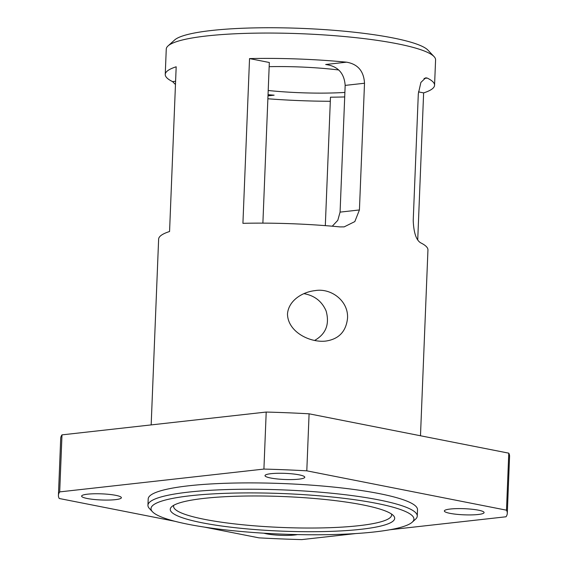 <?xml version="1.0" encoding="UTF-8"?>
<svg xmlns="http://www.w3.org/2000/svg" width="568" height="568" viewBox="0 0 568 568"><rect width="100%" height="100%" fill="white"/><g stroke="black" fill="none" stroke-linecap="round" stroke-linejoin="round"><path stroke-width="0.85" d="M412.19 522.219L415.485 519.251A134.765 20.767 -177.7 0 0 417.26 516.085A134.765 20.767 -177.7 0 0 283.432 489.921A134.765 20.767 -177.7 0 0 147.943 505.264A134.765 20.767 -177.7 0 0 149.462 508.566L152.501 511.789A131.556 20.278 2.3 0 1 283.29 493.585A131.556 20.278 2.3 0 1 412.19 522.219A131.556 20.278 2.3 0 1 322.035 534.744A131.556 20.278 2.3 0 1 188.484 524.342A131.556 20.278 2.3 0 1 152.501 511.789M202.236 522.808A112.308 17.31 -177.7 0 0 332.521 531.307A112.308 17.31 -177.7 0 0 393.425 515.595A112.308 17.31 -177.7 0 0 283.169 496.546A112.308 17.31 -177.7 0 0 171.742 506.691A112.308 17.31 -177.7 0 0 202.236 522.808M417.26 516.085L417.515 509.745A134.765 20.767 -177.7 0 0 283.688 483.588A134.765 20.767 -177.7 0 0 148.198 498.931L147.943 505.264M391.43 513.969A109.099 16.813 2.3 0 1 391.608 515.055A109.099 16.813 2.3 0 1 323.44 527.878A109.099 16.813 2.3 0 1 204.657 519.379A109.099 16.813 2.3 0 1 173.588 506.294A109.099 16.813 2.3 0 1 173.858 505.229M332.266 226.206L337.804 220.306L340.076 212.12L345.166 85.399C344.272 73.08 337.775 66.115 325.677 64.503L346.544 62.175C357.854 64.134 363.839 71.156 364.507 83.24L359.423 209.954L354.822 221.591L344.165 226.873L339.927 226.902A134.765 20.767 -177.7 0 0 242.919 223.323L249.537 58.589A134.765 20.767 2.3 0 1 346.544 62.175M249.537 58.589L269.331 62.494L262.885 223.132M268.011 95.467L274.131 95.183A109.099 16.813 2.3 0 1 268.039 94.686M344.705 96.936A109.099 16.813 2.3 0 1 330.477 97.192L325.315 225.638M314.58 340.466C325.933 334.034 329.774 324.186 326.103 310.937C321.921 301.317 314.53 295.552 303.923 293.656M420.483 435.762L427.945 249.984A134.765 20.767 -177.7 0 0 420.625 242.806C416.188 240.079 413.724 232.66 413.22 220.554L418.311 93.841L420.888 82.431L425.68 77.802L427.243 78.079A134.765 20.767 2.3 0 1 434.563 85.25A134.765 20.767 2.3 0 1 423.629 92.896L417.728 239.909M418.438 91.874L423.629 92.896M175.462 84.504L172.565 81.607A134.765 20.767 2.3 0 1 165.245 74.436A134.765 20.767 2.3 0 1 176.179 66.79L169.562 231.517A134.765 20.767 -177.7 0 0 158.628 239.163L151.166 424.907M269.168 66.676A83.425 12.858 2.3 0 1 338.741 69.978M344.882 92.442A83.425 12.858 2.3 0 1 268.21 90.504M330.313 101.281A134.765 20.767 2.3 0 1 267.876 98.775M434.066 56.608L427.981 50.169A128.354 19.781 -177.7 0 0 301.97 28.4A128.354 19.781 -177.7 0 0 174.624 39.994L168.043 45.923A134.765 20.767 2.3 0 1 301.757 33.746A134.765 20.767 2.3 0 1 434.066 56.608A134.765 20.767 2.3 0 1 435.585 59.91L434.563 85.25M165.245 74.436L166.261 49.089A134.765 20.767 2.3 0 1 168.043 45.923M347.517 318.357C346.019 331.606 338.755 339.181 325.734 341.077C309.901 342.902 287.77 331.889 287.486 313.99C288.509 300.642 302.268 292.002 315.041 290.624C331.002 287.756 348.709 300.912 347.517 318.357M270.986 473.684A19.894 3.067 2.3 0 1 292.655 473.904A19.894 3.067 2.3 0 1 304.767 477.219A19.894 3.067 2.3 0 1 298.782 479.165A19.894 3.067 2.3 0 1 277.12 478.945A19.894 3.067 2.3 0 1 265.007 475.629A19.894 3.067 2.3 0 1 270.986 473.684M450.317 509.027A19.894 3.067 2.3 0 1 471.98 509.24A19.894 3.067 2.3 0 1 484.092 512.563A19.894 3.067 2.3 0 1 478.114 514.501A19.894 3.067 2.3 0 1 456.452 514.281A19.894 3.067 2.3 0 1 444.339 510.966A19.894 3.067 2.3 0 1 450.317 509.027M297.44 534.587A19.894 3.067 2.3 0 1 294.721 534.992A19.894 3.067 2.3 0 1 263.907 533.203M87.593 494.174A19.894 3.067 2.3 0 1 109.262 494.394A19.894 3.067 2.3 0 1 121.374 497.71A19.894 3.067 2.3 0 1 115.389 499.655A19.894 3.067 2.3 0 1 93.727 499.435A19.894 3.067 2.3 0 1 81.614 496.112A19.894 3.067 2.3 0 1 87.593 494.174M506.493 510.185L306.798 470.829L309.091 413.809L508.779 453.165L506.493 510.185A224.616 34.612 -177.7 0 1 507.288 513.351A224.616 34.612 -177.7 0 1 506.01 516.781L389.783 529.766M59.697 491.895L61.99 434.868L266.207 412.056L263.914 469.076L59.697 491.895A224.616 34.612 -177.7 0 0 58.426 495.324A224.616 34.612 -177.7 0 0 59.221 498.491L174.944 521.296M204.466 527.118L258.909 537.846A224.616 34.612 -177.7 0 0 301.793 539.6L355.98 533.544M306.798 470.829A224.616 34.612 -177.7 0 0 263.914 469.076M309.091 413.809A224.616 34.612 -177.7 0 0 266.207 412.056M61.99 434.868A224.616 34.612 -177.7 0 0 60.712 438.304L58.426 495.324M507.288 513.351L509.574 456.331A224.616 34.612 -177.7 0 0 508.779 453.165M424.047 78.434L427.243 78.079M274.131 95.183L267.997 95.864M340.076 212.12L359.423 209.954M345.166 85.399L364.507 83.24M175.597 81.274L172.565 81.607"/></g></svg>
